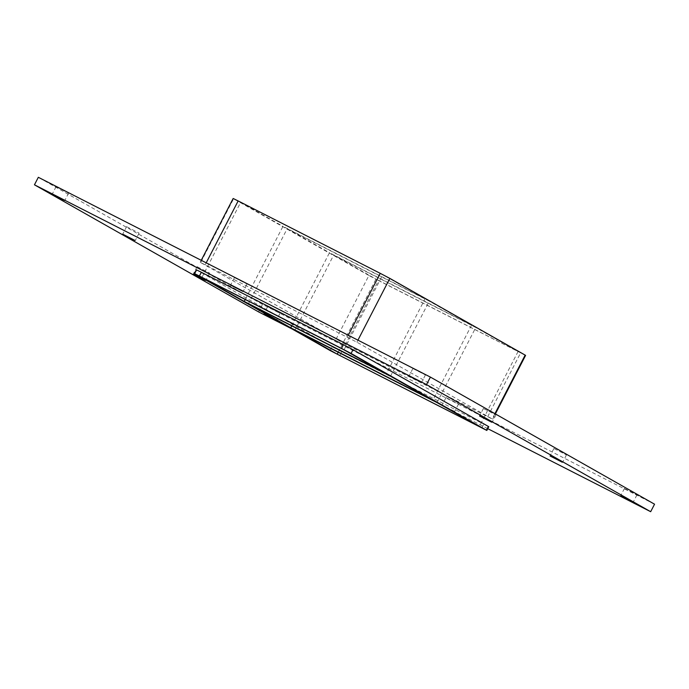 <?xml version="1.0" encoding="UTF-8"?>
<svg xmlns="http://www.w3.org/2000/svg" width="689" height="689" viewBox="0 0 689 689"><rect width="100%" height="100%" fill="white"/><g stroke="black" fill="none" stroke-linecap="round" stroke-linejoin="round"><path stroke-width="0.52" stroke-dasharray="3.44 2.58" d="M267.978 306.846L280.13 313.082L267.978 306.846M554.292 448.685L566.444 454.921L554.292 448.685M197.467 266.867L209.62 273.102L197.467 266.867M483.773 408.706L495.925 414.933L483.773 408.706M126.957 226.879L139.109 233.115L126.957 226.879M234.854 277.805L247.006 284.04L234.854 277.805M446.386 397.76L458.547 403.995L446.386 397.76M454.309 411.273L442.157 405.046L454.309 411.273M624.802 488.673L636.955 494.9L624.802 488.673M56.446 186.9L68.599 193.127L56.446 186.9M413.262 368.718L425.414 374.954L413.262 368.718M390.517 376.211L429.264 301.136L287.167 228.731L248.419 303.806M245.224 299.508L282.981 226.354L425.07 298.759L386.322 373.834M201.92 277.434L240.668 202.359L282.981 226.354M291.731 325.88L329.488 252.725L471.577 325.13L429.264 301.136M471.577 325.13L432.83 400.206M344.009 349.84L382.757 274.765L240.668 202.359M425.07 298.759L382.757 274.765M437.015 402.583L475.763 327.508L333.674 255.102L294.926 330.177M287.167 228.731L329.488 252.725M338.239 352.251L375.987 279.097L518.085 351.502L475.763 327.508M518.085 351.502L479.337 426.577M654.55 504.193L262.475 304.4L38.326 177.297M345.568 344.336L200.223 262.302L356.893 342.183L492.652 419.196L345.568 344.336L378.502 280.526L525.595 355.378M487.76 428.679L292.11 328.989M196.348 269.804L332.107 346.817L488.777 426.698M258.599 311.91L262.475 304.4M333.674 255.102L375.987 279.097M335.982 339.307L368.916 275.497L378.502 280.526M368.916 275.497L233.588 198.759L200.654 262.569M233.158 198.484L233.588 198.759M356.893 342.183L357.935 340.159M348.289 335.25L347.308 337.154M494.926 413.676L492.222 418.921M481.844 428.007L483.781 424.252M487.657 416.742L520.6 352.932M196.778 270.079L194.841 273.834M341.692 351.846L339.755 355.602M330.169 350.572L332.107 346.817M205.219 264.748L206.2 262.845M267.616 306.622L263.741 314.132M280.13 313.082L276.255 320.592M553.93 448.461L550.055 455.972M566.444 454.921L562.568 462.431M197.106 266.643L193.23 274.144M209.62 273.102L205.744 280.604M483.411 408.474L479.535 415.984M495.925 414.933L492.049 422.443M126.595 226.655L122.72 234.165M139.109 233.115L135.233 240.625M234.493 277.581L230.617 285.091M247.006 284.04L243.131 291.55M446.033 397.536L442.157 405.046M458.547 403.995L454.671 411.505M624.441 488.449L620.565 495.951M636.955 494.9L633.079 502.41M56.085 186.676L52.209 194.177M68.599 193.127L64.723 200.637M412.9 368.494L409.025 376.005M425.414 374.954L421.539 382.464M492.652 419.196L495.374 413.925M200.223 262.302L201.24 260.321"/><path stroke-width="1.03" d="M275.893 320.368L263.741 314.132L275.893 320.368M562.207 462.198L550.055 455.972L562.207 462.198M205.382 280.38L193.23 274.144L205.382 280.38M491.696 422.219L479.535 415.984L491.696 422.219M134.872 240.401L122.72 234.165L134.872 240.401M242.769 291.326L230.617 285.091L242.769 291.326M632.717 502.186L620.565 495.951L632.717 502.186M64.361 200.413L52.209 194.177L64.361 200.413M421.177 382.231L409.025 376.005L421.177 382.231M390.517 376.211L248.419 303.806L290.741 327.8L432.83 400.206L390.517 376.211M244.233 301.429L386.322 373.834L344.009 349.84L201.92 277.434L244.233 301.429L245.224 299.508M337.24 354.172L479.337 426.577L437.015 402.583L294.926 330.177L337.24 354.172L338.239 352.251M290.741 327.8L291.731 325.88M292.11 328.989L258.599 311.91L34.45 184.807L38.326 177.297L430.401 377.09L654.55 504.193L650.674 511.703L487.76 428.679M34.45 184.807L426.525 384.6L650.674 511.703M201.343 272.258L196.348 269.804L194.41 273.559L199.405 276.013L201.343 272.258L343.432 344.664L341.494 348.419L351.08 353.448L353.018 349.693L343.432 344.664M488.346 426.431L486.408 430.186L486.839 430.453L488.777 426.698L488.346 426.431L353.018 349.693M426.525 384.6L430.401 377.09M357.935 340.159L389.828 278.373L380.242 273.344L348.289 335.25M486.408 430.186L351.08 353.448M389.828 278.373L525.156 355.111L494.926 413.676M341.494 348.419L199.405 276.013M486.839 430.453L330.169 350.572L194.41 273.559M495.374 413.925L525.595 355.378L525.156 355.111M206.2 262.845L238.153 200.938L233.158 198.484L201.24 260.321M238.153 200.938L380.242 273.344"/></g></svg>
